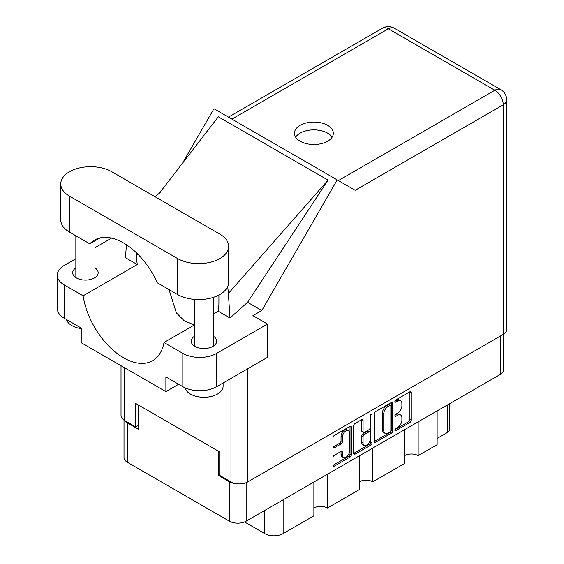 <?xml version="1.0" encoding="UTF-8"?>
<svg xmlns="http://www.w3.org/2000/svg" width="564" height="564" viewBox="0 0 564 564"><rect width="100%" height="100%" fill="white"/><g stroke="black" fill="none" stroke-linecap="round" stroke-linejoin="round"><path stroke-width="0.85" d="M348.46 430.621L347.107 429.839A5.027 2.905 120 0 0 344.59 430.085A5.027 2.905 120 0 0 341.037 436.247L342.39 437.029A5.027 2.905 120 0 1 345.943 430.868A5.027 2.905 120 0 1 348.46 430.621A5.027 2.905 120 0 1 349.504 432.919L349.504 451.115A5.027 2.905 120 0 1 347.304 456.177A5.027 2.905 120 0 1 343.427 457.524A5.027 2.905 120 0 1 342.39 455.219L342.39 452.187A1.882 1.086 120 0 0 341.995 451.327A1.882 1.086 120 0 0 341.058 451.419L334.346 455.296A1.882 1.086 120 0 0 333.014 457.601L333.014 465.356A1.882 1.086 120 0 0 333.402 466.216A1.882 1.086 120 0 0 334.346 466.118L350.032 457.066A1.882 1.086 120 0 0 351.365 454.76L351.365 427.124A1.882 1.086 120 0 0 350.97 426.264A1.882 1.086 120 0 0 350.032 426.356L334.346 435.415A1.882 1.086 120 0 0 333.014 437.72L333.014 447.083A1.882 1.086 120 0 0 333.402 447.943A1.882 1.086 120 0 0 334.346 447.851L341.058 443.974A1.882 1.086 120 0 0 342.39 441.668L342.39 437.029M371.105 414.188L372.036 414.73A1.318 0.761 120 0 0 371.768 414.124A1.318 0.761 120 0 0 371.105 414.188A1.318 0.761 120 0 0 370.174 415.802L370.174 427.47A1.882 1.086 120 0 1 368.849 429.775L364.393 432.348A1.882 1.086 120 0 1 363.456 432.44A1.882 1.086 120 0 1 363.061 431.58L363.061 420.37A1.882 1.086 120 0 0 362.673 419.51A1.882 1.086 120 0 0 361.736 419.602L363.061 420.37M374.362 413.842L374.362 441.478A1.882 1.086 120 0 0 374.757 442.338A1.882 1.086 120 0 0 375.694 442.246L391.381 433.187A1.882 1.086 120 0 0 392.713 430.889L392.713 403.253A1.882 1.086 120 0 0 392.325 402.393A1.882 1.086 120 0 0 391.381 402.484L375.694 411.544A1.882 1.086 120 0 0 374.362 413.842M503.737 334.107L503.737 369.603A11.879 6.86 180 0 1 500.254 374.454L246.144 521.164A11.879 6.86 180 0 1 229.351 521.164L127.485 462.353A11.879 6.86 180 0 1 124.01 457.503L124.01 420.131M397.634 427.434L395.801 428.485A1.318 0.761 120 0 0 394.941 429.648A1.318 0.761 120 0 0 395.145 430.706A1.318 0.761 120 0 0 395.801 430.635L409.929 422.478A1.882 1.086 120 0 0 411.262 420.18L411.262 392.544A1.882 1.086 120 0 0 410.867 391.684A1.882 1.086 120 0 0 409.929 391.776L395.801 399.932A1.318 0.761 120 0 0 394.941 401.089A1.318 0.761 120 0 0 395.145 402.146A1.318 0.761 120 0 0 395.801 402.083L397.634 401.025A6.014 3.476 120 0 1 400.637 400.729A6.014 3.476 120 0 1 401.885 403.486L401.885 405.784A6.014 3.476 120 0 1 397.634 413.151L395.801 414.209A1.318 0.761 120 0 0 394.941 415.372A1.318 0.761 120 0 0 395.145 416.422A1.318 0.761 120 0 0 395.801 416.359L397.634 415.301A6.014 3.476 120 0 1 400.637 415.005A6.014 3.476 120 0 1 401.885 417.762L401.885 420.06A6.014 3.476 120 0 1 397.634 427.434M353.691 453.385L369.357 444.347L370.71 445.123A1.882 1.086 120 0 0 372.036 442.825L372.036 414.73M370.71 445.123L355.017 454.182A1.882 1.086 120 0 1 354.079 454.274A1.882 1.086 120 0 1 353.691 453.414L353.691 425.785A1.882 1.086 120 0 1 355.017 423.479L361.736 419.602M327.416 474.239L327.416 508.023L359.247 489.644L359.247 455.86M418.171 421.844L418.171 455.627L437.135 444.679L437.135 410.895M372.797 448.042L372.797 481.825L404.628 463.446L404.628 429.662M219.734 474.789L218.515 475.494L229.351 481.748A11.879 6.86 0 0 0 236.612 483.722M218.515 475.494L218.515 451.249M124.863 420.638A11.879 6.86 0 0 0 127.485 422.937L138.321 429.197L138.321 404.952M449.536 403.732L449.536 429.43A7.663 4.42 180 0 1 447.294 432.56L437.135 438.425M283.121 499.81L283.121 533.6L313.873 515.849L313.873 482.058M244.522 521.947L264.699 533.6L264.699 510.448M404.628 455.627A9.581 5.527 180 0 1 418.171 455.627M359.247 481.825A9.581 5.527 180 0 1 372.797 481.825M313.873 508.023A9.581 5.527 180 0 1 327.416 508.023M283.121 533.6A13.028 7.522 180 0 1 264.699 533.6M400.637 415.005L399.284 414.223A6.014 3.476 120 0 0 396.281 414.519L397.634 415.301M394.976 415.273L396.281 414.519M400.637 400.729L399.284 399.946A6.014 3.476 120 0 0 396.281 400.243L397.634 401.025M394.976 400.997L396.281 400.243M394.976 429.549L408.576 421.703A1.882 1.086 120 0 0 409.908 419.397L409.908 391.79M374.362 441.45L390.027 432.405A1.882 1.086 120 0 0 391.36 430.106L391.36 402.499M389.921 431.883A1.318 0.761 120 0 0 390.852 430.276L390.852 406.017A1.318 0.761 120 0 0 390.577 405.41A1.318 0.761 120 0 0 389.921 405.481L387.99 406.595A6.014 3.476 120 0 0 383.739 413.962L383.739 430.543A6.014 3.476 120 0 0 384.986 433.293A6.014 3.476 120 0 0 387.99 432.997L389.921 431.883M390.577 405.41L389.223 404.628A1.318 0.761 120 0 0 388.568 404.698L389.921 405.481M384.986 433.293L383.633 432.51A6.014 3.476 120 0 1 382.385 429.761L382.385 413.179A6.014 3.476 120 0 1 386.636 405.812L388.568 404.698M361.707 419.616L361.707 430.797A1.882 1.086 120 0 0 362.095 431.657L363.456 432.44M370.682 414.554L370.682 442.042L372.036 442.825M363.061 443.205A5.027 2.905 120 0 0 364.104 445.511A5.027 2.905 120 0 0 367.982 444.164A5.027 2.905 120 0 0 370.174 439.102L370.174 432.694A1.882 1.086 120 0 0 369.787 431.827A1.882 1.086 120 0 0 368.849 431.925L364.393 434.491A1.882 1.086 120 0 0 363.061 436.797L363.061 443.205L361.707 442.423A5.027 2.905 120 0 0 362.751 444.728L364.104 445.511M369.787 431.827L368.433 431.051A1.882 1.086 120 0 0 367.495 431.143L368.849 431.925M361.707 442.423L361.707 436.014A1.882 1.086 120 0 1 363.04 433.709L367.495 431.143M369.357 444.347A1.882 1.086 120 0 0 370.682 442.042M343.427 457.524L342.073 456.741A5.027 2.905 120 0 1 341.037 454.436L341.037 451.433M333.014 447.055L339.704 443.191A1.882 1.086 120 0 0 341.037 440.893L341.037 436.247M333.014 465.321L348.679 456.283A1.882 1.086 120 0 0 350.011 453.978L350.011 426.37M111.778 171.745A29.885 17.251 0 0 0 69.513 171.745A29.885 17.251 0 0 0 60.757 183.942A29.885 17.251 0 0 0 69.513 196.145L177.604 258.552A29.885 17.251 0 0 0 210.175 262.288A29.885 17.251 0 0 0 228.617 246.348A29.885 17.251 0 0 0 219.868 234.152L111.778 171.745M223.104 382.977L223.104 386.22A19.155 11.061 180 0 1 217.5 394.039A19.155 11.061 180 0 1 197.908 396.718A19.155 11.061 180 0 1 184.992 387.799M81.23 328.579A19.155 11.061 180 0 1 66.517 319.541M194.376 336.327A12.739 7.353 0 0 0 191.21 341.171A12.739 7.353 0 0 0 199.078 347.967A12.739 7.353 0 0 0 212.959 346.374A12.739 7.353 0 0 0 216.689 341.171A12.739 7.353 0 0 0 213.53 336.327M75.851 267.9A12.739 7.353 0 0 0 72.693 272.743A12.739 7.353 0 0 0 80.553 279.54A12.739 7.353 0 0 0 94.435 277.946A12.739 7.353 0 0 0 98.164 272.743A12.739 7.353 0 0 0 95.006 267.9M327.621 141.204A19.444 11.224 0 0 0 333.317 133.266A19.444 11.224 0 0 0 321.311 122.896A19.444 11.224 0 0 0 300.126 125.328A19.444 11.224 0 0 0 294.429 133.266A19.444 11.224 0 0 0 306.428 143.637A19.444 11.224 0 0 0 327.621 141.204M295.649 137.179A19.444 11.224 180 0 1 300.126 133.153A19.444 11.224 180 0 1 332.097 137.179M60.757 183.942L60.757 219.918A29.885 17.251 0 0 0 69.513 232.121L89.796 243.824A58.233 33.621 -120 0 1 94.442 240.102A58.233 33.621 -120 0 1 157.328 282.818L177.604 294.528A29.885 17.251 0 0 0 210.175 298.264A29.885 17.251 0 0 0 228.617 282.324L228.617 246.348M182.821 353.374A23.942 13.825 0 0 0 216.682 353.374L267.477 324.046L267.477 357.364L216.682 386.685A23.942 13.825 180 0 1 182.821 386.685L182.821 353.374L164.004 342.51L194.376 324.977M178.619 384.267L165.887 391.613L165.887 376.914L182.821 386.685M75.851 258.728L64.296 265.397A23.942 13.825 0 0 0 57.281 275.169A23.942 13.825 0 0 0 64.296 284.947L64.296 318.258L81.23 328.036L81.23 342.736L165.887 391.613M64.296 318.258A23.942 13.825 180 0 1 57.281 308.487L57.281 275.169M503.236 334.41L503.236 104.805A11.879 6.86 180 0 0 506.719 99.955L506.719 329.559A11.879 6.86 180 0 1 503.236 334.41L247.772 481.903A11.879 6.86 180 0 1 230.972 481.903L219.734 475.41L219.734 451.954L135.748 403.464L135.748 426.927L124.51 420.434A11.879 6.86 180 0 1 121.027 415.583L121.027 365.719M267.477 324.046L252.919 315.643L261.802 310.51L337.209 179.902L355.052 190.202M182.468 163.257L213.946 108.732L337.209 179.902M111.538 238.121L95.006 247.666M126.414 244.748L125.49 257.713L137.292 264.523L83.112 295.804L64.296 284.947M261.802 310.51L247.575 302.297L229.992 318.047L218.19 311.229L213.53 313.922M159.267 193.325L218.324 116.79L328.044 180.135L228.378 293.477L229.992 318.047M247.575 302.297L328.044 180.135M135.748 426.927L138.321 425.439M83.112 295.804A58.233 33.621 -120 0 0 111.453 348.7A58.233 33.621 -120 0 0 152.675 360.678A58.233 33.621 -120 0 0 164.004 342.51M169.01 289.565L176.37 312.879L184.202 320.775L194.319 325.012M218.917 295.05L218.917 302.734A58.233 33.621 60 0 1 218.19 311.229M228.378 293.477A71.832 41.475 -120 0 0 227.644 286.702M137.292 264.523A58.233 33.621 60 0 1 136.566 255.189L136.566 252.926M99.99 237.938L89.796 243.824M213.566 313.894L213.566 309.58A2.397 1.382 -120 0 0 213.53 309.142M500.254 374.454L500.254 336.13M246.144 482.685L246.144 521.164M229.351 521.164L229.351 481.748M127.485 422.937L127.485 462.353M447.294 432.56L447.294 405.03M394.87 415.823L395.801 416.359M394.87 401.547L395.801 402.083M409.929 391.776L411.262 392.544M409.908 419.397L411.262 420.18M408.576 421.703L409.929 422.478M394.87 430.099L395.801 430.635M391.381 402.484L392.713 403.253M391.36 430.106L392.713 430.889M390.027 432.405L391.381 433.187M374.362 441.478L375.694 442.246M386.636 405.812L387.99 406.595M382.385 413.179L383.739 413.962M382.385 429.761L383.739 430.543M353.691 453.414L355.017 454.182M361.707 430.797L363.061 431.58M363.04 433.709L364.393 434.491M361.707 436.014L363.061 436.797M341.058 451.419L342.39 452.187M341.037 454.436L342.39 455.219M341.037 440.893L342.39 441.668M339.704 443.191L341.058 443.974M333.014 447.083L334.346 447.851M350.032 426.356L351.365 427.124M350.011 453.978L351.365 454.76M348.679 456.283L350.032 457.066M333.014 465.356L334.346 466.118M247.772 368.743L247.772 481.903M338.386 180.579L494.839 90.254A11.879 6.86 60 0 1 503.236 104.805L355.186 190.279M506.719 99.955A11.879 11.879 0 0 0 500.776 89.669A11.879 6.86 120 0 0 494.839 90.254L388.37 28.785L231.924 119.117M230.972 481.903L230.972 378.437M124.51 367.728L124.51 420.434M138.011 254.357L136.566 255.189M216.682 353.374L216.682 386.685M382.434 28.2A11.879 6.86 60 0 1 388.37 28.785A11.879 6.86 120 0 1 394.314 28.2A11.879 11.879 0 0 0 382.434 28.2L228.441 117.108M177.604 294.528L177.604 258.552M69.513 232.121L69.513 196.145M75.851 235.78L75.851 277.594M194.376 299.392L194.376 346.021M160.176 192.5L155.093 196.751M500.776 89.669L394.314 28.2M213.53 297.313L213.53 346.021M95.006 240.814L95.006 277.594"/></g></svg>
